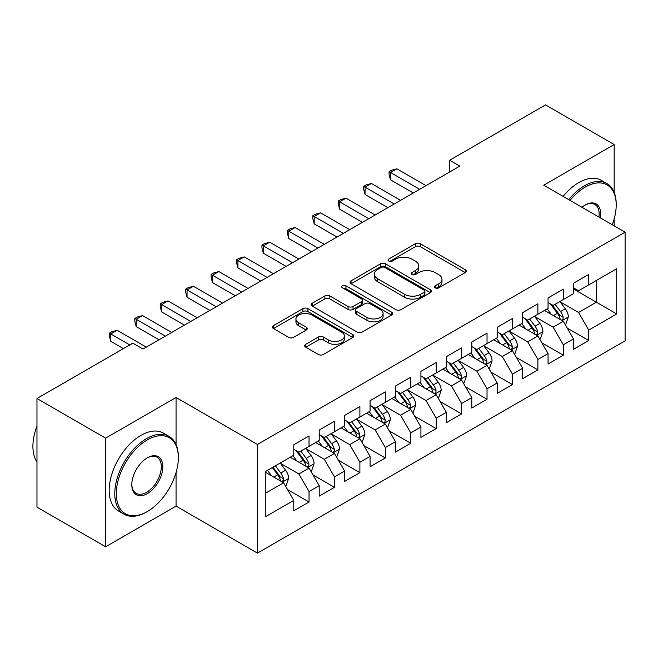 <?xml version="1.0" encoding="UTF-8"?>
<svg xmlns="http://www.w3.org/2000/svg" width="658" height="658" viewBox="0 0 658 658"><rect width="100%" height="100%" fill="white"/><g stroke="black" fill="none" stroke-linecap="round" stroke-linejoin="round"><path stroke-width="0.99" d="M435.234 287.867A2.468 1.423 0 0 0 438.721 287.867L465.239 272.552A3.529 2.04 0 0 0 466.275 271.112A3.529 2.04 0 0 0 465.239 269.673L420.314 243.731A3.529 2.04 0 0 0 415.33 243.731L388.804 259.046A2.468 1.423 0 0 0 388.08 260.05A2.468 1.423 0 0 0 388.804 261.061A2.468 1.423 0 0 0 392.3 261.061L395.729 259.079A11.293 6.522 0 0 1 411.711 259.079L415.453 261.242A11.293 6.522 0 0 1 418.759 265.857A11.293 6.522 0 0 1 415.453 270.463L412.015 272.445A2.468 1.423 0 0 0 411.291 273.457A2.468 1.423 0 0 0 412.015 274.46A2.468 1.423 0 0 0 415.511 274.46L418.949 272.478A11.293 6.522 0 0 1 434.922 272.478L438.664 274.641A11.293 6.522 0 0 1 441.97 279.255A11.293 6.522 0 0 1 438.664 283.861L435.234 285.843A2.468 1.423 0 0 0 434.51 286.855A2.468 1.423 0 0 0 435.234 287.867L435.234 285.843M305.756 344.315A3.529 2.04 0 0 0 304.728 345.754A3.529 2.04 0 0 0 305.756 347.194L318.365 354.473A3.529 2.04 0 0 0 323.358 354.473L352.803 337.472A3.529 2.04 0 0 0 353.839 336.024A3.529 2.04 0 0 0 352.803 334.585L307.878 308.651A3.529 2.04 0 0 0 302.886 308.651L273.44 325.652A3.529 2.04 0 0 0 272.404 327.092A3.529 2.04 0 0 0 273.44 328.531L288.665 337.324A3.529 2.04 0 0 0 293.649 337.324L306.258 330.045A3.529 2.04 0 0 0 307.294 328.605A3.529 2.04 0 0 0 306.258 327.166L298.707 322.807A9.442 5.453 0 0 1 295.944 318.949A9.442 5.453 0 0 1 301.767 313.915A9.442 5.453 0 0 1 312.056 315.1L341.634 332.175A9.442 5.453 0 0 1 344.397 336.024A9.442 5.453 0 0 1 338.574 341.066A9.442 5.453 0 0 1 328.284 339.882L323.358 337.036A3.529 2.04 0 0 0 318.365 337.036L305.756 344.315L305.756 347.194M176.056 444.586L176.056 397.481L105.625 438.146L36.971 398.509L132.826 343.163L143 349.036L459.827 166.12L449.653 160.248L449.653 171.993M176.056 397.481L257.426 444.463L625.1 232.184L625.1 340.819L257.426 553.098L257.426 444.463M614.169 192.399L614.169 144.538L543.73 185.202L625.1 232.184M614.169 144.538L545.515 104.902L449.653 160.248M395.984 309.655A3.529 2.04 0 0 0 400.977 309.655L430.422 292.654A3.529 2.04 0 0 0 431.459 291.214A3.529 2.04 0 0 0 430.422 289.775L385.498 263.833A3.529 2.04 0 0 0 380.505 263.833L351.059 280.843A3.529 2.04 0 0 0 350.023 282.282A3.529 2.04 0 0 0 351.059 283.721L395.984 309.655M343.435 288.401A2.468 1.423 0 0 1 345.944 288.747L345.944 285.811L391.617 312.18A3.529 2.04 0 0 1 392.645 313.619A3.529 2.04 0 0 1 391.617 315.059L362.163 332.068A3.529 2.04 0 0 1 357.171 332.068L312.246 306.126L312.246 303.248A3.529 2.04 0 0 0 311.209 304.687A3.529 2.04 0 0 0 312.246 306.126M312.246 303.248L324.855 295.968A3.529 2.04 0 0 1 329.839 295.968L348.066 306.488A3.529 2.04 0 0 0 353.058 306.488L361.415 301.66A3.529 2.04 0 0 0 362.451 300.221A3.529 2.04 0 0 0 361.415 298.781L342.448 287.826A2.468 1.423 0 0 1 341.724 286.822A2.468 1.423 0 0 1 343.246 285.498A2.468 1.423 0 0 1 345.944 285.811M573.48 288.994L596.37 302.211L596.37 280.481L616.711 268.735L588.737 284.889L588.737 274.46L573.48 283.269L573.48 293.69L563.314 299.563L563.314 289.142L548.056 297.951L548.056 308.372L537.882 314.244L537.882 303.823L522.625 312.632L522.625 323.053L512.459 328.926L512.459 318.505L497.201 327.314L497.201 337.735L487.027 343.608L487.027 333.187L471.778 341.995L471.778 352.417L461.603 358.289L461.603 347.86L446.346 356.669L446.346 367.098L436.172 372.971L436.172 362.542L420.923 371.351L420.923 381.772L410.748 387.644L410.748 377.223L395.491 386.032L395.491 396.453L385.325 402.326L385.325 391.905L370.067 400.714L370.067 411.135L359.893 417.007L359.893 406.586L344.636 415.395L344.636 425.816L334.47 431.689L334.47 421.268L319.212 430.077L319.212 440.498L309.038 446.371L309.038 435.941L293.781 444.75L293.781 455.18L265.816 471.325L265.816 516.538L293.781 500.393L283.614 482.775L265.816 472.502M616.711 268.735L616.711 313.956L588.737 330.102L578.571 312.484L560.131 301.841M567.254 328.12L588.737 340.523L588.737 330.102M588.737 340.523L573.48 349.332L573.48 338.911L563.314 344.784L553.139 327.166L534.707 316.523M541.83 342.802L563.314 355.205L563.314 344.784M563.314 355.205L548.056 364.014L548.056 353.593L537.882 359.465L527.716 341.847L509.276 331.204M516.398 357.483L537.882 369.886L537.882 359.465M537.882 369.886L522.625 378.695L522.625 368.266L512.459 374.139L502.284 356.529L483.852 345.886M490.975 372.157L512.459 384.568L512.459 374.139M512.459 384.568L497.201 393.377L497.201 382.948L487.027 388.82L476.861 371.202L458.42 360.559M465.543 386.838L487.027 399.241L487.027 388.82M487.027 399.241L471.778 408.05L471.778 397.629L461.603 403.502L451.429 385.884L432.997 375.241M440.12 401.52L461.603 413.923L461.603 403.502M461.603 413.923L446.346 422.732L446.346 412.311L436.172 418.184L426.006 400.566L407.573 389.923M414.688 416.201L436.172 428.605L436.172 418.184M436.172 428.605L420.923 437.414L420.923 426.993L410.748 432.865L400.574 415.247L382.142 404.604M389.265 430.883L410.748 443.286L410.748 432.865M410.748 443.286L395.491 452.095L395.491 441.674L385.325 447.547L375.15 429.929L356.718 419.286M363.833 445.565L385.325 457.968L385.325 447.547M385.325 457.968L370.067 466.777L370.067 456.348L359.893 462.22L349.727 444.611L331.287 433.967M338.409 460.246L359.893 472.65L359.893 462.22M359.893 472.65L344.636 481.459L344.636 471.029L334.47 476.902L324.295 459.284L305.863 448.641M312.978 474.92L334.47 487.331L334.47 476.902M334.47 487.331L319.212 496.132L319.212 485.711L309.038 491.584L298.872 473.966L280.431 463.322M287.554 489.601L309.038 502.005L309.038 491.584M309.038 502.005L293.781 510.814L293.781 500.393M293.781 449.307L298.872 452.243L309.038 446.371M265.816 493.056L283.614 482.775M319.212 434.625L324.295 437.562L334.47 431.689M298.872 473.966L309.038 468.093L290.219 457.236M319.212 485.711L309.038 468.093M344.636 419.944L349.727 422.88L359.893 417.007M324.295 459.284L334.47 453.42L315.651 442.554M344.636 471.029L334.47 453.42M370.067 405.262L375.15 408.199L385.325 402.326M349.727 444.611L359.893 438.738L341.074 427.873M370.067 456.348L359.893 438.738M395.491 390.581L400.574 393.517L410.748 387.644M375.15 429.929L385.325 424.056L366.506 413.191M395.491 441.674L385.325 424.056M420.923 375.907L426.006 378.835L436.172 372.971M400.574 415.247L410.748 409.375L391.929 398.509M420.923 426.993L410.748 409.375M446.346 361.226L451.429 364.162L461.603 358.289M426.006 400.566L436.172 394.693L417.361 383.828M446.346 412.311L436.172 394.693M471.778 346.544L476.861 349.48L487.027 343.608M451.429 385.884L461.603 380.011L442.785 369.154M471.778 397.629L461.603 380.011M497.201 331.862L502.284 334.799L512.459 328.926M476.861 371.202L487.027 365.33L468.216 354.473M497.201 382.948L487.027 365.33M522.625 317.181L527.716 320.117L537.882 314.244M502.284 356.529L512.459 350.656L493.64 339.791M522.625 368.266L512.459 350.656M548.056 302.499L553.139 305.435L563.314 299.563M527.716 341.847L537.882 335.975L519.072 325.11M548.056 353.593L537.882 335.975M573.48 287.826L578.571 290.754L588.737 284.889M553.139 327.166L563.314 321.293L544.495 310.428M573.48 338.911L563.314 321.293M36.971 398.509L36.971 507.145L105.625 546.782L176.056 506.117L257.426 553.098M105.625 438.146L105.625 546.782M614.169 225.867L614.169 218.958M578.571 312.484L596.37 302.211L616.711 313.956M176.056 506.117L176.056 472.641M436.221 288.212L438.664 286.798A11.293 6.522 0 0 0 441.97 282.192L441.97 279.255M418.759 265.857L418.759 268.793A11.293 6.522 0 0 1 415.453 273.399L413.01 274.814M465.198 272.577L420.314 246.668A3.529 2.04 0 0 0 415.33 246.668L389.791 261.407M430.381 292.678L385.498 266.77A3.529 2.04 0 0 0 380.505 266.77L351.101 283.746M424.188 292.226A2.468 1.423 0 0 0 424.912 291.214A2.468 1.423 0 0 0 424.188 290.203L384.749 267.436A2.468 1.423 0 0 0 381.253 267.436L377.634 269.525A11.293 6.522 0 0 0 374.328 274.139A11.293 6.522 0 0 0 377.634 278.753L404.596 294.315A11.293 6.522 0 0 0 420.569 294.315L424.188 292.226L424.188 295.162A2.468 1.423 0 0 0 424.912 294.151L424.912 291.214M374.328 274.139L374.328 277.076A11.293 6.522 0 0 0 377.634 281.682L377.634 278.753M424.188 295.162L420.569 297.251A11.293 6.522 0 0 1 404.596 297.251L377.634 281.682M312.295 306.151L324.855 298.905L324.855 295.968M362.451 300.221L362.451 303.157A3.529 2.04 0 0 1 361.415 304.596L353.058 309.424A3.529 2.04 0 0 1 348.066 309.424L329.839 298.905A3.529 2.04 0 0 0 324.855 298.905M345.944 288.747L391.568 315.092M366.967 317.403A9.442 5.453 0 0 0 377.256 318.587A9.442 5.453 0 0 0 383.088 313.545A9.442 5.453 0 0 0 380.324 309.696L369.903 303.675A3.529 2.04 0 0 0 364.91 303.675L356.546 308.503A3.529 2.04 0 0 0 355.517 309.943A3.529 2.04 0 0 0 356.546 311.39L366.967 317.403L366.967 320.339A9.442 5.453 0 0 0 377.256 321.523A9.442 5.453 0 0 0 383.088 316.482L383.088 313.545M355.517 309.943L355.517 312.879A3.529 2.04 0 0 0 356.546 314.327L356.546 311.39M366.967 320.339L356.546 314.327M344.397 336.024L344.397 338.96A9.442 5.453 0 0 1 338.574 344.002A9.442 5.453 0 0 1 328.284 342.818L323.358 339.972A3.529 2.04 0 0 0 318.365 339.972L305.805 347.227M295.944 318.949L295.944 321.885A9.442 5.453 0 0 0 298.707 325.743L298.707 322.807M306.209 330.077L298.707 325.743M352.754 337.496L307.878 311.588A3.529 2.04 0 0 0 302.886 311.588L273.481 328.564M565.197 324.55L565.806 324.197L568.347 316.86A9.533 5.503 -120 0 0 565.304 308.742L559.9 301.537M551.297 314.351L547.193 308.873M545.268 310.872L544.799 310.255M561.513 320.257L562.993 318.924L563.199 317.263A9.533 5.503 -120 0 0 560.476 311.53L555.072 304.325M551.988 304.769L558.658 313.677A4.853 2.805 60 0 1 559.539 315.149L563.199 317.263M550.31 303.807L557.425 313.298A9.533 5.503 60 0 1 560.147 319.023L560.345 319.582M419.648 189.315L390.482 172.478L396.84 168.81L426.006 185.646M413.29 192.983L390.482 179.815L390.482 172.478L389.084 171.672L391.625 170.2L396.84 168.81M390.482 179.815L389.084 174.609L389.084 171.672M539.766 339.232L540.374 338.878L542.916 331.542A9.533 5.503 -120 0 0 539.881 323.423L534.477 316.218M525.865 329.033L521.761 323.555M519.845 325.554L519.376 324.929M536.089 334.938L537.561 333.606L537.775 331.945A9.533 5.503 -120 0 0 535.044 326.212L529.641 319.007M526.565 319.451L533.235 328.358A4.853 2.805 60 0 1 534.115 329.831L537.775 331.945M524.887 318.488L531.993 327.972A9.533 5.503 60 0 1 534.724 333.705L534.913 334.256M514.342 353.914L514.951 353.56L517.492 346.223A9.533 5.503 -120 0 0 514.449 338.105L509.045 330.892M500.442 343.715L496.338 338.237M494.413 340.235L493.944 339.61M510.666 349.62L512.138 348.288L512.343 346.626A9.533 5.503 -120 0 0 509.621 340.893L504.217 333.68M501.133 334.132L507.803 343.04A4.853 2.805 60 0 1 508.692 344.512L512.343 346.626M499.455 333.162L506.57 342.654A9.533 5.503 60 0 1 509.292 348.386L509.489 348.937M394.224 203.996L365.058 187.16L371.416 183.492L400.574 200.328M387.866 207.665L365.058 194.497L365.058 187.16L363.66 186.354L366.202 184.882L371.416 183.492M365.058 194.497L363.66 189.29L363.66 186.354M368.793 218.678L339.627 201.841L345.985 198.165L375.15 215.01M362.435 222.346L339.627 209.178L339.627 201.841L338.228 201.035L340.77 199.563L345.985 198.165M339.627 209.178L338.228 203.972L338.228 201.035M612.261 224.773A43.872 25.325 120 0 0 616.201 205.025A43.872 25.325 120 0 0 585.176 187.119A43.872 25.325 120 0 0 570.05 200.402M568.726 199.637A44.95 25.95 -60 0 1 584.419 185.795A44.95 25.95 -60 0 1 606.89 183.566A44.95 25.95 -60 0 1 616.201 204.144L616.201 205.025M581.96 207.278A21.936 12.667 -60 0 1 585.176 205.025L585.176 205.025A21.936 12.667 -60 0 1 600.351 217.897M598.936 217.082A20.859 12.041 120 0 0 594.848 204.432A20.859 12.041 120 0 0 584.789 205.255M563.133 196.405A44.95 25.95 -60 0 1 578.826 182.562A44.95 25.95 -60 0 1 601.297 180.341L606.89 183.566M147.326 439.906A43.872 25.325 120 0 0 116.302 493.64A43.872 25.325 120 0 0 147.326 511.546L146.561 511.99A44.95 25.95 -60 0 1 124.082 514.219A44.95 25.95 -60 0 1 117.198 478.202A44.95 25.95 -60 0 1 146.561 438.59A44.95 25.95 -60 0 1 169.032 436.361A44.95 25.95 -60 0 1 178.343 456.94L178.343 457.82A43.872 25.325 120 0 0 147.326 439.906M147.318 457.82L147.326 457.82A21.936 12.667 -60 0 1 162.83 466.777A21.936 12.667 -60 0 1 147.326 493.64A21.936 12.667 -60 0 1 131.814 484.683A21.936 12.667 -60 0 1 147.326 457.82L147.326 457.82M131.814 484.239A20.859 12.041 120 0 0 136.132 493.352A20.859 12.041 120 0 0 146.561 492.316A20.859 12.041 120 0 0 160.182 473.941A20.859 12.041 120 0 0 156.991 457.228A20.859 12.041 120 0 0 146.94 458.05M36.971 461.982A44.95 25.95 -60 0 1 36.971 426.055M124.082 514.219L118.489 510.986A44.95 25.95 -60 0 1 111.605 474.969A44.95 25.95 -60 0 1 140.968 435.357A44.95 25.95 -60 0 1 163.439 433.129L169.032 436.361M146.561 511.99L147.326 511.546A43.872 25.325 120 0 0 178.343 457.82M488.91 368.595L489.519 368.241L492.061 360.897A9.533 5.503 -120 0 0 489.026 352.787L483.622 345.573M475.01 358.396L470.906 352.918M468.99 354.917L468.521 354.292M485.234 364.293L486.714 362.969L486.92 361.308A9.533 5.503 -120 0 0 484.189 355.575L478.794 348.362M475.709 348.814L482.38 357.722A4.853 2.805 60 0 1 483.26 359.194L486.92 361.308M474.031 347.843L481.138 357.335A9.533 5.503 60 0 1 483.869 363.068L484.058 363.619M463.487 383.277L464.096 382.923L466.637 375.578A9.533 5.503 -120 0 0 463.594 367.468L458.19 360.255M449.587 373.078L445.482 367.592M443.558 369.599L443.089 368.974M459.81 378.975L461.283 377.651L461.488 375.989A9.533 5.503 -120 0 0 458.766 370.257L453.362 363.043M450.278 363.496L456.948 372.403A4.853 2.805 60 0 1 457.836 373.876L461.488 375.989M448.6 362.525L455.714 372.017A9.533 5.503 60 0 1 458.437 377.75L458.634 378.301M343.369 233.36L314.203 216.523L320.561 212.847L349.727 229.691M337.011 237.028L314.203 223.86L314.203 216.523L312.805 215.709L315.346 214.245L320.561 212.847M314.203 223.86L312.805 218.645L312.805 215.709M317.937 248.041L288.772 231.197L295.129 227.528L324.295 244.365M311.579 251.71L288.772 238.541L288.772 231.197L287.373 230.39L289.915 228.926L295.129 227.528M288.772 238.541L287.373 233.327L287.373 230.39M438.055 397.95L438.664 397.605L441.205 390.26A9.533 5.503 -120 0 0 438.17 382.15L432.767 374.937M424.155 387.759L420.051 382.273M418.134 384.28L417.666 383.655M434.379 393.657L435.859 392.332L436.065 390.663A9.533 5.503 -120 0 0 433.334 384.938L427.939 377.725M424.854 378.177L431.525 387.077A4.853 2.805 60 0 1 432.405 388.557L436.065 390.663M423.176 377.207L430.283 386.698A9.533 5.503 60 0 1 433.013 392.431L433.203 392.982M292.514 262.715L263.348 245.878L269.706 242.21L298.872 259.046M286.156 266.391L263.348 253.223L263.348 245.878L261.95 245.072L264.491 243.608L269.706 242.21M263.348 253.223L261.95 248.008L261.95 245.072M412.632 412.632L413.24 412.278L415.782 404.941A9.533 5.503 -120 0 0 412.739 396.823L407.343 389.618M398.732 402.433L394.627 396.955M392.703 398.962L392.242 398.337M408.955 408.338L410.428 407.006L410.641 405.344A9.533 5.503 -120 0 0 407.911 399.612L402.507 392.407M399.422 392.851L406.093 401.758A4.853 2.805 60 0 1 406.981 403.231L410.641 405.344M397.753 391.888L404.859 401.38A9.533 5.503 60 0 1 407.59 407.105L407.779 407.664M267.082 277.396L237.916 260.56L244.274 256.891L273.44 273.728M260.724 281.065L237.916 267.896L237.916 260.56L236.518 259.754L239.068 258.281L244.274 256.891M237.916 267.896L236.518 262.69L236.518 259.754M387.2 427.313L387.817 426.96L390.359 419.623A9.533 5.503 -120 0 0 387.315 411.505L381.911 404.3M373.308 417.114L369.196 411.637M367.279 413.635L366.81 413.018M383.524 423.02L385.004 421.688L385.21 420.026A9.533 5.503 -120 0 0 382.479 414.293L377.083 407.088M373.999 407.532L380.669 416.44A4.853 2.805 60 0 1 381.55 417.912L385.21 420.026M372.321 406.57L379.427 416.053A9.533 5.503 60 0 1 382.158 421.786L382.356 422.337M241.659 292.078L212.493 275.241L218.851 271.573L248.017 288.41M235.301 295.746L212.493 282.578L212.493 275.241L211.095 274.435L213.636 272.963L218.851 271.573M212.493 282.578L211.095 277.372L211.095 274.435M361.777 441.995L362.385 441.641L364.927 434.305A9.533 5.503 -120 0 0 361.884 426.187L356.488 418.973M347.876 431.796L343.772 426.318M341.847 428.317L341.387 427.692M358.1 437.702L359.572 436.369L359.786 434.708A9.533 5.503 -120 0 0 357.055 428.975L351.652 421.762M348.567 422.214L355.246 431.122A4.853 2.805 60 0 1 356.126 432.594L359.786 434.708M346.898 421.243L354.004 430.735A9.533 5.503 60 0 1 356.735 436.468L356.924 437.019M216.227 306.76L187.061 289.923L193.419 286.255L222.585 303.091M209.869 310.428L187.061 297.26L187.061 289.923L185.663 289.117L188.213 287.645L193.419 286.255M187.061 297.26L185.663 292.053L185.663 289.117M336.345 456.677L336.962 456.323L339.503 448.978A9.533 5.503 -120 0 0 336.46 440.868L331.056 433.655M322.453 446.478L318.34 441M316.424 442.999L315.955 442.373M332.668 452.375L334.149 451.051L334.354 449.389A9.533 5.503 -120 0 0 331.632 443.656L326.228 436.443M323.144 436.896L329.814 445.803A4.853 2.805 60 0 1 330.694 447.275L334.354 449.389M321.466 435.925L328.581 445.417A9.533 5.503 60 0 1 331.303 451.149L331.5 451.701M190.804 321.441L161.638 304.605L167.996 300.928L197.161 317.773M184.446 325.11L161.638 311.941L161.638 304.605L160.239 303.79L162.781 302.326L167.996 300.928M161.638 311.941L160.239 306.727L160.239 303.79M310.921 471.358L311.53 471.005L314.072 463.66A9.533 5.503 -120 0 0 311.028 455.55L305.633 448.337M297.021 461.159L292.917 455.673M291 457.68L290.532 457.055M307.245 467.057L308.717 465.732L308.931 464.071A9.533 5.503 -120 0 0 306.2 458.338L300.796 451.125M297.72 451.577L304.391 460.485A4.853 2.805 60 0 1 305.271 461.957L308.931 464.071M296.042 450.607L303.149 460.098A9.533 5.503 60 0 1 305.88 465.831L306.069 466.382M165.372 336.123L136.214 319.278L142.564 315.61L171.73 332.446M159.022 339.791L136.214 326.623L136.214 319.278L134.816 318.472L137.357 317.008L142.564 315.61M136.214 326.623L134.816 321.408L134.816 318.472M285.498 486.032L286.107 485.686L288.648 478.341A9.533 5.503 -120 0 0 285.605 470.231L280.201 463.018M271.598 475.841L267.493 470.355M281.813 481.738L283.294 480.414L283.499 478.744A9.533 5.503 -120 0 0 280.777 473.02L275.373 465.806M272.988 467.188L278.959 475.158A4.853 2.805 60 0 1 279.839 476.639L283.499 478.744M272.322 467.567L277.725 474.78A9.533 5.503 60 0 1 280.448 480.513L280.645 481.064M129.774 344.924L110.783 333.96L117.14 330.291L146.306 347.128M123.424 348.6L110.783 341.305L110.783 333.96L109.384 333.154L111.926 331.69L117.14 330.291M110.783 341.305L109.384 336.09L109.384 333.154M438.664 286.798L438.664 283.861M412.015 274.46L412.015 272.445M415.453 273.399L415.453 270.463M388.804 261.061L388.804 259.046M415.33 246.668L415.33 243.731M420.314 246.668L420.314 243.731M465.239 272.552L465.239 269.673M351.059 283.721L351.059 280.843M380.505 266.77L380.505 263.833M385.498 266.77L385.498 263.833M430.422 292.654L430.422 289.775M404.596 297.251L404.596 294.315M420.569 297.251L420.569 294.315M329.839 298.905L329.839 295.968M348.066 309.424L348.066 306.488M353.058 309.424L353.058 306.488M361.415 304.596L361.415 301.66M391.617 315.059L391.617 312.18M318.365 339.972L318.365 337.036M323.358 339.972L323.358 337.036M328.284 342.818L328.284 339.882M306.258 330.045L306.258 327.166M273.44 328.531L273.44 325.652M302.886 311.588L302.886 308.651M307.878 311.588L307.878 308.651M352.803 337.472L352.803 334.585M562.113 320.602L568.282 317.041M560.476 311.53L565.304 308.742M553.444 315.593L557.425 313.298M536.689 335.284L542.858 331.722M535.044 326.212L539.881 323.423M528.012 330.275L531.993 327.972M511.266 349.966L517.427 346.404M509.621 340.893L514.449 338.105M502.589 344.957L506.57 342.654M485.834 364.647L492.003 361.086M484.189 355.575L489.026 352.787M477.157 359.638L481.138 357.335M460.411 379.321L466.571 375.767M458.766 370.257L463.594 367.468M451.733 374.312L455.714 372.017M434.979 394.002L441.148 390.441M433.334 384.938L438.17 382.15M426.302 388.993L430.283 386.698M409.556 408.684L415.716 405.122M407.911 399.612L412.739 396.823M400.878 403.675L404.859 401.38M384.124 423.365L390.293 419.804M382.479 414.293L387.315 411.505M375.447 418.356L379.427 416.053M358.7 438.047L364.861 434.486M357.055 428.975L361.884 426.187M350.023 433.038L354.004 430.735M333.269 452.729L339.438 449.167M331.632 443.656L336.46 440.868M324.6 447.72L328.581 445.417M307.845 467.402L314.014 463.849M306.2 458.338L311.028 455.55M299.168 462.393L303.149 460.098M282.414 482.084L288.582 478.522M280.777 473.02L285.605 470.231M273.744 477.075L277.725 474.78"/></g></svg>
